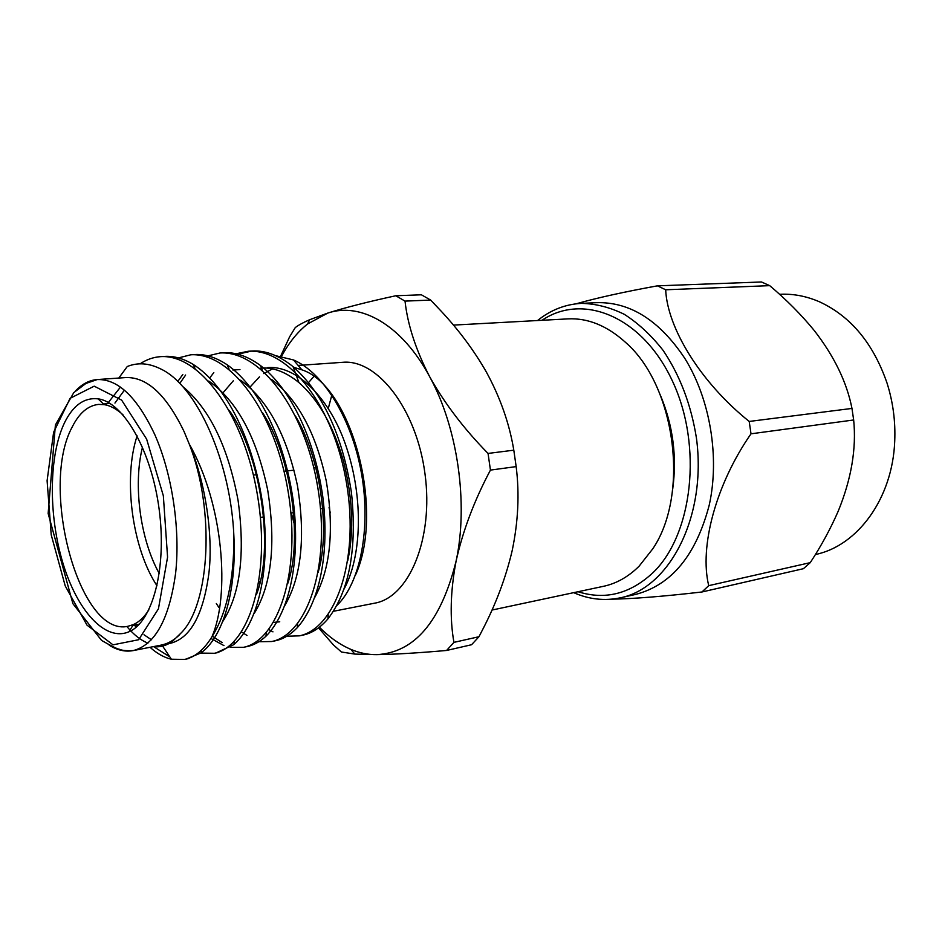 <?xml version="1.0" encoding="UTF-8"?>
<svg xmlns="http://www.w3.org/2000/svg" width="942" height="942" viewBox="0 0 942 942"><rect width="100%" height="100%" fill="white"/><g stroke="black" fill="none" stroke-linecap="round" stroke-linejoin="round"><path stroke-width="1.41" d="M672.729 488.863C677.11 456.399 672.953 425.077 660.248 394.886M537.552 320.527C550.646 310 565.235 304.29 581.308 303.371C595.662 303.654 609.992 307.304 624.299 314.322C638.311 323.271 651.228 335.258 663.062 350.306C679.947 375.363 691.063 404.565 696.409 437.9C707.065 516.086 669.762 588.067 620.401 597.805C604.646 601.114 589.08 599.406 573.678 592.659M620.401 597.805L635.52 594.449C671.481 585.053 696.056 555.25 709.244 505.065C719.9 456.929 710.056 398.596 684.598 358.054C659.329 320.304 630.057 301.84 596.769 302.665L581.308 303.371M578.07 591.729C605.07 600.266 629.998 593.966 652.853 572.807C692.7 534.879 702.956 445.943 672.529 381.263C642.526 316.241 582.804 292.503 542.027 320.292M779.552 294.316L780.447 294.269C793.6 293.68 806.682 296.224 819.693 301.899C850.838 316.406 873.269 343.43 886.999 382.97C893.004 401.916 895.583 421.321 894.723 441.186C892.58 498.73 857.338 545.983 815.372 554.532M611.37 599.194C633.059 598.841 663.25 596.439 701.943 591.988L803.408 568.697L810.25 562.645C821.236 545.913 830.538 528.792 838.18 511.27C851.356 479.042 856.525 448.616 853.664 419.979L851.968 408.428C846.846 382.299 834.271 356.335 814.265 330.536C801.23 314.64 786.37 299.674 769.696 285.65L761.454 281.976L657.422 285.838C624.04 291.902 596.945 297.896 576.139 303.807M853.664 419.979L751.009 433.815C715.885 484.306 699.199 546.784 708.725 585.653L810.25 562.645M769.696 285.65L665.676 289.783C667.395 328.228 700.73 382.582 749.208 421.451L851.968 408.428M701.943 591.988L708.725 585.653M751.009 433.815L749.208 421.451M665.676 289.783L657.422 285.838M142.501 447.12C132.952 484.894 140.217 539.589 159.292 573.56M157.031 585.818C132.163 548.315 122.896 478.571 137.12 435.875M123.013 414.833C116.702 409.028 110.426 405.625 104.173 404.624L98.592 404.401C87.971 405.578 79.222 413.043 72.322 426.785C39.117 486.884 79.352 637.828 128.053 626.253L133.375 624.581C139.157 621.979 144.338 617.057 148.907 609.804M64.645 422.487C73.24 405.201 84.38 397.324 98.05 398.843C123.461 402.081 151.45 450.5 159.139 509.245C167.04 567.955 152.663 622.003 128.983 631.764C105.127 642.091 76.914 610.357 62.678 562.315C48.336 514.308 48.819 455.01 64.645 422.487M127.252 366.52C137.756 362.27 148.883 363.059 160.635 368.911C197.29 385.796 231.131 462.934 233.922 536.975C233.981 580.213 226.61 613.548 211.832 636.969C203.766 650.015 194.629 657.504 184.42 659.435L171.373 659.223C164.261 657.61 157.137 653.63 150.025 647.295M154.429 646.436L154.912 646.813C160.846 647.107 166.499 645.447 171.891 641.855L181.547 632.541C210.148 603.163 215.059 509.363 189.248 444.059L184.173 431.766C166.475 394.957 147.046 376.882 125.875 377.565L97.25 379.555C118.033 378.884 137.214 397.241 154.794 434.627C172.115 473.755 180.452 528.898 175.636 573.066C169.301 619.024 155.171 644.87 133.234 650.592C125.333 652.052 117.338 650.263 109.248 645.223M161.4 645.023C167.947 643.739 174.093 640.219 179.828 634.472M169.136 643.527L170.808 643.198C190.461 637.958 203.119 614.891 208.806 574.008C213.445 536.387 205.662 482.422 189.248 444.059C223.713 504.147 230.142 595.791 211.832 636.969M140.064 363.836C146.563 359.526 153.44 357.136 160.705 356.641C200.069 354.039 244.39 414.939 257.637 496.21C271.096 577.034 248.288 646.695 214.435 653.277L200.717 653.1M176.013 358.513L190.779 354.793C230.684 352.226 275.252 412.184 288.24 492.23C301.44 571.829 277.972 640.607 243.483 647.319L230.213 647.354M223.96 645.611L210.937 638.441M177.755 381.475L182.83 374.492M205.591 356.429L219.981 352.991C260.381 350.412 305.184 409.464 317.937 488.345C330.901 566.754 306.798 634.72 271.732 641.514L258.897 641.737M236.077 353.78L248.311 351.248C289.135 348.587 334.175 406.65 346.727 484.353C359.514 561.62 334.916 628.832 299.32 635.85L286.792 636.239M272.968 631.858L268.906 629.621M151.438 639.771L143.985 634.755M136.166 627.195L134.353 625.088M114.936 403.07L124.391 390.176M182.277 386.138C209.43 408.451 228.035 446.567 238.09 500.485C245.344 554.308 240.186 594.708 222.618 621.72M208.759 381.063C236.854 400.621 256.495 436.9 267.669 489.899C276.159 543.687 271.661 584.9 254.175 613.536M240.587 380.203C267.764 399.973 286.709 435.051 297.413 485.448C305.655 536.657 301.487 576.634 284.92 605.365M271.602 379.461C297.802 399.337 316.029 433.226 326.285 481.103C334.304 529.828 330.501 568.532 314.863 597.216M267.775 367.592C296.801 365.178 330.43 398.596 346.397 447.132C363.812 498.989 361.575 556.887 344.054 589.068M275.806 355.723L293.492 359.938C323.471 372.714 351.99 418.99 361.528 473.708C371.183 528.533 360.056 583.369 336.977 605.353M233.922 536.975C236.56 591.246 222.901 637.145 201.046 652.865L186.363 658.988M169.831 656.892L153.781 646.742M136.837 626.618L135.683 624.84M162.648 356.571L164.485 356.417C173.599 355.793 183.125 358.431 193.075 364.342C226.174 385.207 253.221 439.302 262.724 504.512C271.096 568.214 258.332 623.251 233.851 644.634L216.224 652.853M192.615 354.722L194.335 354.569C204.826 353.839 215.753 357.23 227.128 364.754C258.944 387.056 284.225 438.583 293.186 500.379C300.969 560.82 289.229 613.112 265.915 636.262C259.886 641.855 253.575 645.294 246.969 646.601L245.261 646.907M222.159 642.621L212.327 636.203M179.745 383.453L185.633 375.022M221.759 352.92L223.442 352.779C235.335 351.955 247.675 356.194 260.439 365.508C290.772 388.916 314.322 437.948 322.741 496.363C329.971 553.59 319.267 603.139 297.248 627.702C290.313 634.908 282.953 639.277 275.17 640.807L273.486 641.113M247.004 635.461L241.694 632.035M218.744 607.249L216.319 603.516M209.783 377.895L213.81 372.608M237.808 354.192L251.785 351.036C265.161 350.13 278.914 355.334 293.044 366.626C322.906 393.132 342.37 435.074 351.437 492.454C357.242 548.821 349.388 590.987 327.875 618.953C320.045 628.02 311.59 633.436 302.512 635.191M147.941 643.139C140.723 640.277 133.693 634.72 126.829 626.442M107.412 403.682L120.446 387.115M229.2 410.347C261.17 455.033 274.522 549.115 256.365 594.708M262.688 412.879C291.208 455.975 303.088 539.848 287.675 583.746M295.435 416.011C320.398 457.129 330.736 530.77 318.149 572.359M279.75 621.802L273.698 622.379M223.113 392.708L233.31 380.803M260.899 368.075C273.262 367.144 285.932 371.984 298.92 382.57C318.608 399.914 333.421 425.949 343.335 460.65C352.661 497.541 354.145 530.793 347.798 560.408M258.968 581.155L259.862 582.45M355.487 575.079C385.16 510.317 351.378 385.537 301.829 369.806L293.233 367.156M272.521 368.887L263.713 373.562M259.474 376.835L250.136 386.985M234.876 419.555L234.523 420.78M308.599 382.523L313.745 376.623M298.167 365.437L342.7 362.317C377.377 358.926 416.623 409.217 425.007 473.944C433.803 538.612 409.052 597.393 374.68 603.174L333.503 611.264M294.363 524.353L291.325 512.978M285.767 471.141L285.685 467.585M319.42 627.195C329.323 637.239 339.803 644.634 350.871 649.379C359.361 652.971 367.91 654.725 376.517 654.655C414.468 652.771 440.986 621.59 456.093 561.102C468.574 503.428 457.659 427.538 429.646 376.67C401.998 324.943 360.786 301.829 327.804 313.074L307.657 323.93C297.495 331.973 288.794 342.77 281.564 356.323M280.645 356.17L289.594 336.847L295.27 327.58C298.402 325.167 303.183 322.553 309.612 319.738L327.804 313.074C345.561 307.492 368.228 301.723 395.793 295.753L405.025 301.11C407.615 324.696 415.822 349.882 429.646 376.67C444.53 403.329 463.994 428.916 488.05 453.432L490.441 470.093C474.273 500.532 462.828 530.864 456.093 561.102C450.394 591.117 449.675 618.211 453.926 642.373L446.59 650.463C418.413 652.947 395.063 654.349 376.517 654.655L354.828 654.089L341.44 652.017L333.433 644.94L318.549 627.855M490.441 470.093L516.157 466.608L513.802 450.182L488.05 453.432M513.802 450.182C509.445 423.665 500.308 397.63 486.39 372.066C474.073 350.554 458.966 330.23 441.068 311.072L430.671 300.074L421.392 294.799L395.793 295.753M405.025 301.11L430.671 300.074M446.59 650.463L471.577 644.728L478.972 636.71L453.926 642.373M478.972 636.71L482.481 629.915C495.904 604.046 505.795 577.705 512.118 550.893C518.23 521.821 519.572 493.726 516.157 466.608M330.289 512.837L329.064 507.561M328.287 408.428L331.808 395.157M491.959 610.063L603.539 586.301C616.468 583.534 628.314 576.845 639.053 566.248L652.806 548.786C689.885 494.138 675.438 385.302 625.37 342.229C606.989 325.697 587.879 317.901 568.026 318.879L453.408 325.096M146.646 439.137L121.612 400.091L94.188 386.173L70.097 398.336L53.612 432.296L47.1 480.714L51.233 534.903L65.233 585.936L86.982 625.123L113.016 644.834L138.639 639.736L158.444 608.826L167.57 557.146L163.343 495.786L146.646 439.137M75.49 391.001C81.978 384.018 89.231 380.203 97.25 379.555L85.934 383.441L73.77 392.637L55.401 424.972L48.148 513.484L72.911 603.704L101.595 640.442C111.662 646.212 117.609 649.156 119.422 649.262C121.836 650.475 126.44 650.922 133.234 650.592L161.412 645.058M315.829 467.467L313.768 467.727M293.986 470.14L287.687 470.906M286.603 471.047L284.025 471.353M256.495 474.721L253.386 475.109M322.765 508.468L320.527 508.786M293.657 512.636L290.913 513.037M263.678 516.934L260.392 517.405M110.037 403.47L103.514 404M139.334 624.169L132.904 625.358M104.173 404.624L98.05 398.843M133.375 624.581L128.983 631.764M118.798 378.036L127.264 366.52M171.373 659.223L162.613 646.071M251.797 351.036L248.417 351.236M223.501 352.779L220.016 352.991M194.417 354.569L190.826 354.793M164.485 356.417L160.811 356.641M302.594 635.179L299.32 635.85M275.182 640.807L271.802 641.502M247.004 646.589L243.531 647.307M218.014 652.547L214.446 653.277M188.212 658.658L184.526 659.424M201.623 650.039L201.046 652.865M195.041 368.452L193.075 364.342M234.428 641.431L233.851 644.634M229.083 369.17L227.128 364.754M266.445 632.694L265.915 636.262M262.347 370.206L260.439 365.508M297.696 623.828L297.248 627.702M298.92 382.57L293.044 366.626M328.216 614.82L327.875 618.953M232.898 370.041L239.963 369.547M301.84 369.782L293.492 359.938M307.657 323.93L309.6 319.738M350.871 649.379L354.828 654.089"/></g></svg>
